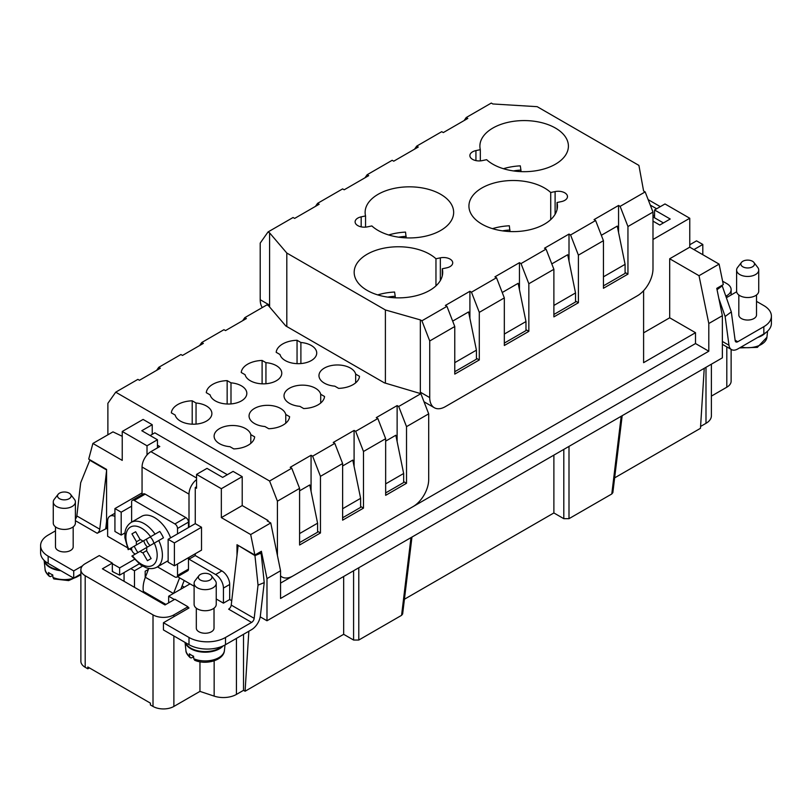 <?xml version="1.0" encoding="UTF-8"?>
<svg xmlns="http://www.w3.org/2000/svg" width="812" height="812" viewBox="0 0 812 812"><rect width="100%" height="100%" fill="white"/><g stroke="black" fill="none" stroke-linecap="round" stroke-linejoin="round"><path stroke-width="1.22" d="M105.814 527.709L106.524 528.49M643.601 290.686L643.601 362.67L695.508 332.697L669.687 317.796L669.687 258.764L699.02 275.704L708.805 323.511L708.805 351.22L695.508 343.547L280.546 583.117M695.508 332.697L695.508 343.547M112.32 563.69L119.628 567.903L119.628 575.14L112.32 571.516L112.32 563.092L99.277 555.56L85.199 563.69A14.758 8.516 180 0 0 80.875 569.709L80.875 661.272A14.758 8.516 180 0 0 85.199 667.291L87.808 668.794L87.808 666.987L150.403 703.131L150.403 704.938L153.011 706.44A14.758 8.516 0 0 0 173.88 706.44L173.88 635.969M414.556 149.175L416.698 146.13L441.728 131.676L443.301 132.579L467.813 118.42L466.25 117.517L491.29 103.063L492.854 103.966L537.189 106.676L638.912 165.404L643.601 191.003L645.164 191.906L620.124 206.36L618.561 205.456L618.561 232.476M622.175 415.693L612.857 492.62L611.791 493.97L568.999 518.675L563.802 518.675L563.802 449.401M157.447 447.889L157.447 439.759L141.795 430.725L152.23 424.706L143.095 419.428L122.236 431.476L147.013 445.788L147.013 454.964M553.885 455.126L553.885 512.951L404.427 599.236M199.955 661.77L199.955 691.388L214.155 696.117L214.155 660.826M260.216 616.846L266.986 620.764L722.365 357.848L722.365 315.685L716.773 288.361L723.299 284.596L719.107 264.113L699.02 275.704M259.495 552.373L260.896 553.175L261.423 555.621L264.225 582.6L260.378 615.79A12.545 7.237 120 0 1 251.598 629.645L225.513 644.698L225.513 637.471L251.598 622.418A3.684 2.131 120 0 0 254.176 618.338L258.033 585.147L254.958 555.621L238.637 545.664M214.155 696.117A18.443 10.647 180 0 0 236.424 694.422L243.509 690.332L243.509 634.314M243.509 690.332L245.082 691.235L248.837 631.239M236.992 555.418L236.992 544.72L254.877 555.043L261.393 551.277L266.986 578.601L266.986 620.764M725.837 296.218L726.801 295.659A14.758 8.516 180 0 0 731.125 289.63A14.758 8.516 180 0 0 726.801 283.611L722.599 281.185M704.227 368.323L700.462 428.32L614.643 477.862M411.958 537.057L402.64 613.984L401.575 615.334L358.782 640.039L353.585 640.039L353.585 570.765M80.875 569.709A14.758 8.516 180 0 0 85.199 575.738L153.011 614.887A14.758 8.516 0 0 0 173.88 614.887L187.958 606.757L174.915 599.226L165.009 604.95L102.413 568.806L112.32 563.092M75.394 519.041A3.684 2.131 -60 0 0 76.825 515.945L99.774 529.201A3.684 2.131 -60 0 1 97.196 533.271L106.585 528.46L106.585 469.427L88.701 459.105L92.893 443.453L122.236 460.394L122.236 431.476M553.885 512.951L563.802 518.675M269.594 306.966L269.594 232.861L286.809 253.039L385.395 309.961L385.395 383.142M286.809 253.039L286.809 326.525M92.893 443.453L112.98 431.862L122.236 436.298M221.341 488.702L196.565 474.391L206.999 468.372L222.65 477.405L233.085 471.386L242.209 476.654L221.341 488.702L221.341 517.609L250.685 534.55L270.761 522.958L267.25 520.928L268.031 520.472L268.031 521.375M221.341 517.609L242.209 505.561L268.031 520.472M731.125 349.373L731.125 381.193A14.758 8.516 180 0 1 726.801 387.212L711.393 396.114M722.365 315.685L708.805 323.511M157.447 439.759L147.013 445.788M353.585 640.039L343.669 634.314L343.669 576.49M669.687 258.764L689.764 247.173L719.107 264.113M196.565 474.391L196.565 488.245L195.266 487.494L196.565 486.743M152.23 434.339L152.23 424.706M711.393 364.182L711.393 415.795A18.443 10.647 0 0 1 705.993 423.326L700.573 426.442M119.628 575.14L139.156 563.853M130.844 568.664L134.487 570.765L142.547 566.116M112.848 571.222L112.32 570.917M157.447 445.179L159.791 446.539L150.92 451.655A12.545 7.237 120 0 0 142.059 467.022L189.003 494.122L189.003 527.252L168.135 539.3L168.135 562.188L174.397 565.802L201.518 550.14L201.518 527.252L174.397 542.913L174.397 565.802M196.565 479.628A12.545 7.237 120 0 0 189.003 494.122M227.34 474.695L154.838 432.837L150.139 435.547M601.347 235.287L617.262 226.101L625.088 264.336L625.088 273.37L603.438 285.865M454.771 371.703L476.421 359.198L476.421 350.165L454.771 362.659M423.955 401.635A22.127 12.779 -60 0 0 424.93 402.305L434.318 407.725A22.127 12.779 -60 0 0 445.382 406.629L637.339 295.812A22.127 12.779 120 0 0 652.99 268.701L652.99 212.074L645.164 191.906M397.129 441.626L397.129 405.584L398.702 406.487L420.87 393.688L384.35 382.838L285.763 325.927L268.549 305.748L266.986 304.845L244.818 317.644L242.676 320.679M142.059 494.681L142.059 467.022M121.191 535.078L114.928 531.464L114.928 508.576L121.191 512.189L121.191 535.078L124.977 532.895M142.059 492.914L114.928 508.576M131.625 506.17L121.191 512.189M114.928 516.432A11.063 6.384 -120 0 0 109.924 516.158A11.063 6.384 -120 0 0 107.631 521.223L107.631 536.285L127.301 547.643M40.6 545.623L40.6 552.85A25.822 14.91 0 0 0 48.162 563.386L73.719 578.144L73.719 570.917L48.162 556.159A25.822 14.91 0 0 1 40.6 545.623A25.822 14.91 0 0 1 48.162 535.078L55.48 530.855M82.459 565.873L73.719 570.917M80.875 574.013L73.719 578.144M119.628 567.903L134.447 559.356M131.838 550.262L129.504 548.912L128.783 549.328L143.795 540.66L134.213 546.192A25.822 14.91 -120 0 0 137.908 552.576M107.631 529.059L106.585 528.46M73.181 526.866L73.181 546.821A8.851 5.116 180 0 1 67.721 551.551A8.851 5.116 180 0 1 58.078 550.434A8.851 5.116 180 0 1 55.48 546.821L55.48 526.866M76.825 515.945L80.682 482.754L89.787 460.252L106.585 469.955M99.774 529.201L106.585 470.544M106.585 521.375L105.976 526.653A12.545 7.237 -60 0 1 105.672 528.379M89.787 460.252L90.325 460.039M251.598 622.418L228.649 609.162A3.684 2.131 120 0 0 231.227 605.092L238.099 545.887M254.958 555.621L260.896 553.175M225.513 644.698A25.822 14.91 0 0 1 189.003 644.698L163.445 629.95L163.445 622.723L189.003 637.471A25.822 14.91 0 0 0 225.513 637.471M229.684 599.53L229.684 584.467L223.432 588.081L223.432 603.143L229.684 599.53L231.735 600.707M223.432 603.143L216.236 598.992M194.109 586.213L190.049 583.869L168.663 596.211L168.663 602.839M163.445 622.723L189.003 607.965L187.958 607.356M174.397 599.53L168.663 596.211M214.023 608.178L214.023 628.143A8.851 5.116 180 0 1 208.562 632.863A8.851 5.116 180 0 1 198.91 631.756A8.851 5.116 180 0 1 196.321 628.143L196.321 608.178M190.049 583.869L179.614 577.85L173.585 593.369M180.822 589.197L184.192 580.489M143.572 592.567L143.369 591.4L165.922 604.422M148.799 568.41L145.358 577.271A23.609 13.631 120 0 0 143.369 591.4M179.614 577.85L177.564 576.662M70.542 494.325L74.43 499.339A11.063 6.384 180 0 1 75.394 501.948L75.394 523.029A11.063 6.384 180 0 1 68.563 528.937A11.063 6.384 180 0 1 56.505 527.546A11.063 6.384 180 0 1 53.267 523.029L53.267 501.948A11.063 6.384 180 0 1 54.231 499.339L58.119 494.325A6.811 3.928 180 0 1 69.142 493.148A6.811 3.928 180 0 1 70.542 494.325A6.811 3.928 180 0 1 68.188 499.167A6.811 3.928 180 0 1 59.52 498.71A6.811 3.928 180 0 1 58.119 494.325M75.394 501.948A11.063 6.384 180 0 1 68.563 507.855A11.063 6.384 180 0 1 56.505 506.465A11.063 6.384 180 0 1 53.267 501.948M59.53 569.953A20.29 11.713 180 0 1 49.989 566.857A20.29 11.713 180 0 1 44.345 560.584M45.076 569.161A19.295 11.135 -0 0 0 48.771 575.048L49.359 576.358C46.436 573.597 45.005 571.201 45.076 569.161L44.132 560.381A20.29 11.713 -0 0 0 49.989 567.456A20.29 11.713 -0 0 0 60.839 570.714M48.771 575.048L48.558 572.49A19.579 11.307 -0 0 0 50.486 573.79A19.579 11.307 -0 0 0 52.739 574.906L52.942 577.454A19.295 11.135 -0 0 0 80.875 574.196M49.359 576.358L50.445 576.621L52.78 575.485M80.875 574.896L68.675 580.6L53.836 578.946L52.942 577.454M553.885 269.29L528.845 283.743L521.02 263.585L546.06 249.122L553.885 269.29L553.885 316.883L578.398 302.734L575.525 301.079M299.587 542.609L317.583 532.215L317.583 523.182L309.758 484.947L299.587 490.824M299.587 533.575L317.583 523.182M504.323 343.09L525.973 330.596L525.973 321.552L504.323 334.057M385.659 483.881L403.655 473.487L395.83 435.252L385.659 441.129M299.587 488.388L277.42 501.187L269.594 481.019L291.762 468.219L290.199 467.316L311.067 455.268L312.63 456.171L320.456 476.339L320.456 532.976L299.587 545.014L299.587 488.388L291.762 468.219M354.093 466.474L354.093 430.421L355.666 431.324L363.492 451.492L385.659 438.693L377.834 418.525L376.271 417.622L397.129 405.584M355.666 431.324L377.834 418.525M343.669 634.314L245.082 691.235M199.955 691.388L173.88 706.44M124.063 572.572L124.063 581.311M134.487 587.33L134.487 570.765M654.553 217.809L654.553 209.973L670.204 219.007L659.77 225.036L652.99 221.118M89.371 667.89L87.808 668.794M148.434 569.344L145.186 571.222L145.186 577.728M652.99 239.489L689.764 218.255L689.764 247.173M669.687 317.796L643.601 332.849M480.318 149.672L475.933 150.596A9.216 5.329 180 0 0 469.874 155.6A9.216 5.329 180 0 0 482.247 160.603L486.621 159.68A44.264 25.558 0 0 0 492.854 164.197A44.264 25.558 0 0 0 541.086 169.738A44.264 25.558 0 0 0 568.41 146.13A44.264 25.558 0 0 0 555.449 128.063A44.264 25.558 0 0 0 507.216 122.521A44.264 25.558 0 0 0 479.892 146.13A44.264 25.558 0 0 0 480.318 149.672L480.318 160.877M146.576 547.572A7.379 4.263 60 0 1 146.576 550.688L142.882 552.82A7.379 4.263 60 0 1 140.182 551.257L163.456 537.828A25.822 14.91 -120 0 0 159.771 531.434L150.19 536.965A7.379 4.263 60 0 1 153.874 543.36M187.958 608.564L187.958 606.757M528.845 283.743L528.845 331.347L504.323 345.496L504.323 297.902L496.508 277.734L494.934 276.831L519.457 262.682L519.457 289.691M528.845 331.347L525.973 329.692M708.805 351.22L280.546 598.474L280.546 570.765L266.986 578.601M142.882 552.82L147.439 560.706L151.123 558.575L146.576 550.688M188.485 527.546L188.485 522.126A3.684 2.131 -120 0 0 185.877 517.609L145.186 494.122A3.684 2.131 -120 0 0 143.338 493.94L132.386 500.263A3.684 2.131 -120 0 0 131.625 501.948L131.625 522.126M188.485 522.126L177.523 528.45A3.684 2.131 -120 0 0 174.915 523.933L134.234 500.446A3.684 2.131 -120 0 0 132.386 500.263M689.764 218.255L664.987 203.954L654.553 209.973M250.685 534.55L254.877 555.043M195.266 487.494L195.266 523.638L201.518 527.252M195.266 553.754L195.266 555.56L221.869 570.917L215.606 574.531L189.003 559.174L195.266 555.56M229.684 584.467A11.063 6.384 -120 0 0 221.869 570.917M184.304 587.177L182.091 585.899M140.182 539.625L135.634 531.738L131.94 533.87L136.497 541.756L140.182 539.625A7.379 4.263 60 0 1 142.882 541.188L150.19 536.965M270.761 522.958L280.546 570.765M360.619 506.465L363.492 508.129L342.623 520.167L342.623 463.54L334.798 443.372L333.235 442.469L354.093 430.421M264.225 582.6L258.033 585.147M300.897 342.491A18.443 10.647 180 0 1 316.731 353.027A18.443 10.647 180 0 1 299.587 363.644A18.443 10.647 180 0 1 280.028 354.529L276.192 352.317A22.127 12.779 180 0 1 297.05 340.269L300.897 342.491L300.897 363.573M189.602 656.36L190.201 657.679C187.278 654.908 185.846 652.513 185.918 650.473A19.295 11.135 -0 0 0 189.602 656.36L189.399 653.812A19.579 11.307 -0 0 0 191.327 655.101A19.579 11.307 -0 0 0 193.571 656.218L193.784 658.776A19.295 11.135 -0 0 0 213.363 659.872A19.295 11.135 -0 0 0 224.427 650.473C223.848 660.308 206.065 665.282 194.677 660.268L193.784 658.776M196.047 403.016A18.443 10.647 180 0 1 211.881 413.562A18.443 10.647 180 0 1 194.748 424.179A18.443 10.647 180 0 1 175.179 415.064L171.342 412.851A22.127 12.779 180 0 1 192.2 400.803L196.047 403.016L196.047 424.097M320.71 394.287L324.556 396.5A22.127 12.779 180 0 1 303.688 408.548L299.851 406.335A18.443 10.647 180 0 1 284.017 395.789A18.443 10.647 180 0 1 301.15 385.172A18.443 10.647 180 0 1 320.71 394.287L320.71 403.016M355.666 374.109L359.503 376.321A22.127 12.779 180 0 1 338.634 388.369L334.798 386.157A18.443 10.647 180 0 1 318.964 375.611A18.443 10.647 180 0 1 336.097 364.994A18.443 10.647 180 0 1 355.666 374.109L355.666 382.838M285.763 414.465L289.6 416.678A22.127 12.779 180 0 1 268.742 428.726L264.895 426.513A18.443 10.647 180 0 1 249.061 415.967A18.443 10.647 180 0 1 266.204 405.35A18.443 10.647 180 0 1 285.763 414.465L285.763 423.194M250.817 434.643L254.653 436.856A22.127 12.779 180 0 1 233.785 448.904L229.948 446.691A18.443 10.647 180 0 1 214.114 436.145A18.443 10.647 180 0 1 231.247 425.529A18.443 10.647 180 0 1 250.817 434.643L250.817 443.372M265.94 362.659A18.443 10.647 180 0 1 281.774 373.205A18.443 10.647 180 0 1 264.641 383.822A18.443 10.647 180 0 1 245.082 374.708L241.235 372.495A22.127 12.779 180 0 1 262.103 360.447L265.94 362.659L265.94 383.741M435.963 285.865L435.963 258.764A44.264 25.558 0 0 0 429.731 254.247A44.264 25.558 0 0 0 381.498 248.705A44.264 25.558 0 0 0 354.174 272.314A44.264 25.558 0 0 0 367.136 290.381A44.264 25.558 0 0 0 415.379 295.923A44.264 25.558 0 0 0 442.702 272.314A44.264 25.558 0 0 0 442.266 268.772L442.266 275.857M107.884 434.796L107.884 403.31L115.71 392.176L269.594 481.019M544.497 187.988A44.264 25.558 0 0 0 496.254 182.446A44.264 25.558 0 0 0 468.93 206.065A44.264 25.558 0 0 0 481.902 224.132A44.264 25.558 0 0 0 530.134 229.674A44.264 25.558 0 0 0 557.458 206.065A44.264 25.558 0 0 0 557.032 202.513L561.407 201.599A9.216 5.329 180 0 0 567.476 196.595A9.216 5.329 180 0 0 555.103 191.591L550.719 192.505A44.264 25.558 0 0 0 544.497 187.988M509.977 231.552L509.337 225.777A44.264 25.558 0 0 0 492.498 228.649M752.48 266.813A6.811 3.928 180 0 1 742.858 266.813A6.811 3.928 180 0 1 741.457 262.428A6.811 3.928 180 0 1 742.858 261.261A6.811 3.928 180 0 1 753.881 262.428A6.811 3.928 180 0 1 752.48 266.813M753.881 262.428L757.769 267.452A11.063 6.384 180 0 1 758.733 270.061A11.063 6.384 180 0 1 755.495 274.578A11.063 6.384 180 0 1 739.844 274.578A11.063 6.384 180 0 1 736.606 270.061A11.063 6.384 180 0 1 737.57 267.452L741.457 262.428M262.296 307.545A22.127 12.779 -60 0 1 260.205 299.719L260.205 243.092L268.031 231.958L269.594 232.861M262.103 360.447L262.103 383.832M365.004 177.777L367.136 174.742L368.699 175.646L344.186 189.795L342.623 188.891L317.583 203.345L319.146 204.248L294.634 218.408L293.071 217.504L268.031 231.958M758.733 270.061L758.733 291.143A11.063 6.384 180 0 1 751.902 297.04A11.063 6.384 180 0 1 739.844 295.659A11.063 6.384 180 0 1 736.606 291.143L736.606 270.061M469.904 291.285L445.382 305.444L446.945 306.347L421.905 320.801L429.731 340.969L454.771 326.515L454.771 374.109L479.293 359.949L479.293 312.356L471.467 292.188L469.904 291.285L469.904 318.304M421.905 320.801L420.342 319.898L420.342 393.384M434.318 407.725A22.127 12.779 -60 0 1 429.731 397.596L429.731 340.969M242.209 476.654L242.209 505.561M277.42 501.187L277.42 555.469M509.977 230.019A36.885 21.295 0 0 0 502.496 230.852M365.552 227.127L365.552 215.931L361.178 216.855L361.178 226.852M385.395 309.961L420.342 319.898M557.032 209.608L557.032 202.513M689.764 244.757L696.544 240.849L702.806 244.463L702.806 254.704M652.99 216.002L654.553 215.099M230.994 382.838A18.443 10.647 180 0 1 246.828 393.384A18.443 10.647 180 0 1 229.694 404A18.443 10.647 180 0 1 210.125 394.886L206.289 392.673A22.127 12.779 180 0 1 227.157 380.625L230.994 382.838L230.994 403.919M718.884 298.643L725.126 316.497L731.318 311.899L735.175 340.644A3.684 2.131 120 0 0 735.916 341.923A3.684 2.131 120 0 0 737.753 341.74L735.114 340.208M442.266 268.772L446.651 267.848A9.216 5.329 180 0 0 452.72 262.844A9.216 5.329 180 0 0 440.337 257.84L435.963 258.764M403.655 481.628L406.518 483.282L385.659 495.33L385.659 438.693M311.067 491.321L311.067 455.268M317.583 531.312L320.456 532.976M361.178 216.855A9.216 5.329 180 0 0 355.108 221.849A9.216 5.329 180 0 0 367.491 226.852L371.866 225.939A44.264 25.558 0 0 0 378.098 230.456A44.264 25.558 0 0 0 426.33 235.998A44.264 25.558 0 0 0 453.654 212.389A44.264 25.558 0 0 0 440.693 194.312A44.264 25.558 0 0 0 392.45 188.78A44.264 25.558 0 0 0 365.126 212.389A44.264 25.558 0 0 0 365.552 215.931M406.173 237.875L405.533 232.1A44.264 25.558 0 0 0 388.694 234.972M244.818 317.644L246.381 318.548L225.513 330.596L223.95 329.692L201.782 342.491L203.345 343.395L182.487 355.433L180.914 354.529L158.746 367.328L156.614 370.373M502.232 292.513L518.147 283.317L525.973 321.552M342.623 508.728L360.619 498.335L352.794 460.099L342.623 465.976M312.63 456.171L334.798 443.372M320.456 476.339L342.623 463.54M420.383 393.404A22.127 12.779 -60 0 1 420.342 392.176L429.731 397.596M342.623 517.762L360.619 507.368L360.619 498.335M476.421 358.295L479.293 359.949M603.438 240.687L578.398 255.141L570.572 234.972L595.612 220.519L603.438 240.687L603.438 288.28L627.95 274.121L625.088 272.467M627.95 274.121L627.95 226.528L620.124 206.36M222.052 646.382A20.29 11.713 180 0 1 190.83 648.169A20.29 11.713 180 0 1 185.461 642.657M503.45 168.713A44.264 25.558 0 0 1 520.289 165.851L520.939 170.094A36.885 21.295 0 0 0 513.448 170.926M140.182 551.257L133.209 555.286M157.447 566.847L174.915 576.946A3.684 2.131 -120 0 0 176.762 577.129L187.714 570.795A3.684 2.131 -120 0 0 188.485 569.111L188.485 557.671M176.762 577.129A3.684 2.131 -120 0 0 177.523 575.434L177.523 563.995M190.201 657.679L191.287 657.933L193.621 656.796M200.361 574.46A6.811 3.928 180 0 1 209.983 574.46A6.811 3.928 180 0 1 211.384 575.637A6.811 3.928 180 0 1 209.983 580.022A6.811 3.928 180 0 1 201.315 580.478A6.811 3.928 180 0 1 198.96 575.637A6.811 3.928 180 0 1 200.361 574.46M211.384 575.637L215.271 580.661A11.063 6.384 180 0 1 216.236 583.27A11.063 6.384 180 0 1 212.998 587.786A11.063 6.384 180 0 1 197.346 587.786A11.063 6.384 180 0 1 194.109 583.27A11.063 6.384 180 0 1 195.073 580.661L198.96 575.637M520.939 171.616L520.939 170.094M131.625 547.684L131.625 548.932A3.684 2.131 -120 0 0 134.234 553.449L135.31 554.078M159.771 531.434L142.882 541.188M174.397 542.913L168.135 539.3M195.266 523.638L189.003 527.252M185.187 642.505A20.29 11.713 -0 0 0 190.83 648.768A20.29 11.713 -0 0 0 223.158 645.905M216.236 583.27L216.236 604.351A11.063 6.384 180 0 1 209.405 610.248A11.063 6.384 180 0 1 197.346 608.868A11.063 6.384 180 0 1 194.109 604.351L194.109 583.27M129.524 548.902L134.213 546.192M135.634 531.738L131.94 533.87M147.49 547.044A7.379 4.263 60 0 1 143.795 540.66M131.869 556.068L140.638 564.939L146.261 567.781C150.24 569.08 153.833 568.847 157.051 567.081L167.485 561.051A25.822 14.91 -120 0 0 168.135 560.635M170.611 537.869A25.822 14.91 -120 0 0 141.664 516.33L131.229 522.36L141.664 516.33M167.485 561.051L157.051 567.081A25.822 14.91 -120 0 0 158.766 540.538M177.523 528.45L177.523 533.88M189.003 557.367L189.003 559.174M136.497 544.872A7.379 4.263 60 0 1 136.497 541.756M223.432 588.081A11.063 6.384 -120 0 0 215.606 574.531M406.173 236.343A36.885 21.295 0 0 0 398.682 237.185M395.221 297.801L395.221 296.278A36.885 21.295 0 0 0 387.73 297.111M377.732 294.898A44.264 25.558 0 0 1 394.581 292.036L395.221 296.278M150.098 545.542A7.379 4.263 60 0 1 146.404 539.148M550.719 219.616L550.719 192.505M192.2 400.803L192.2 424.189M553.885 314.477L575.525 301.983L575.525 292.949L553.885 305.444M403.655 473.487L403.655 482.531L385.659 492.914M627.95 226.528L652.99 212.074M578.398 255.141L578.398 302.734M504.323 297.902L479.293 312.356M466.25 117.517L464.109 120.562M725.126 316.497L728.983 345.252A12.545 7.237 120 0 0 731.49 349.586A12.545 7.237 120 0 0 737.753 348.967L763.838 333.905A25.822 14.91 0 0 0 771.4 323.369L771.4 316.132A25.822 14.91 0 0 0 763.838 305.596L756.52 301.374M763.838 333.905L763.838 326.678A25.822 14.91 0 0 0 771.4 316.132M452.68 321.116L468.595 311.93L476.421 350.165M227.157 380.625L227.157 404.011M199.64 345.526L201.782 342.491M280.546 575.891A22.127 12.779 -60 0 0 281.997 576.987A22.127 12.779 -60 0 0 293.071 575.891L413.044 506.617A22.127 12.779 120 0 0 428.695 479.516L428.695 413.846L406.518 426.645L406.518 483.282M363.492 451.492L363.492 508.129M603.438 276.831L625.088 264.336M115.71 392.176L137.878 379.377L139.451 380.28L160.309 368.232L158.746 367.328M663.424 222.924L652.99 216.905M693.935 249.578L702.806 244.463M446.945 306.347L454.771 326.515M757.657 337.477A20.29 11.713 -0 0 0 765.543 332.818M763.838 326.678L737.753 341.74M726.364 297.72L736.657 291.772M756.52 294.969L756.52 314.934A8.851 5.116 180 0 1 751.059 319.654A8.851 5.116 180 0 1 741.407 318.548A8.851 5.116 180 0 1 738.818 314.934L738.818 294.969M595.612 220.519L594.049 219.616L618.561 205.456M731.318 311.899L722.213 285.854L717.047 289.691M722.213 285.854L721.665 285.54M551.784 263.9L567.71 254.714L575.525 292.949M420.87 393.688L428.695 413.846M398.702 406.487L406.518 426.645M546.06 249.122L544.497 248.218L569.009 234.069L569.009 261.078M367.136 174.742L392.176 160.289L393.739 161.192L418.261 147.033L416.698 146.13M297.05 340.269L297.05 363.654M496.508 277.734L471.467 292.188M521.02 263.585L519.457 262.682M570.572 234.972L569.009 234.069M317.583 203.345L315.442 206.39M568.999 518.675L568.999 446.397M236.424 694.422L236.424 638.405M410.984 537.625L401.575 615.334M358.782 640.039L358.782 567.761M153.011 706.44L153.011 614.887M85.199 575.738L85.199 667.291M621.2 416.251L611.791 493.97M726.801 295.659L726.801 297.466M726.801 346.876L726.801 387.212M705.993 423.326L705.993 367.308M150.92 451.655L196.565 478.004M48.162 563.386L48.162 556.159M75.394 520.685L97.196 533.271M189.003 644.698L189.003 637.471M145.358 577.271L173.413 593.471M475.933 150.596L475.933 160.603M173.88 616.694L173.88 614.887M185.877 517.609L174.915 523.933M260.205 299.719L269.594 305.139M440.337 257.84L440.337 280.546M132.468 555.712A22.127 12.779 -120 0 0 152.595 565.385A22.127 12.779 -120 0 0 154.29 543.116M188.485 569.111L177.523 575.434M254.176 618.338L231.227 605.092M145.186 494.122L134.234 500.446M155.072 534.144A25.822 14.91 -120 0 0 131.229 522.36C125.566 526.227 125.089 531.637 124.957 533.027L124.886 537.717L128.174 549.673M150.596 536.732A22.127 12.779 -120 0 0 130.468 527.059A22.127 12.779 -120 0 0 128.783 549.328M555.103 191.591L555.103 214.287M656.644 208.775L650.29 205.101M741.082 347.049A19.295 11.135 -0 0 0 766.924 337.264L767.573 331.174M728.983 345.252L722.365 341.436M731.125 289.63L731.125 294.969M114.928 513.265L109.924 516.158M224.427 650.473L225.015 644.982M660.318 206.654L648.169 199.64M722.365 344.318L731.49 349.586M281.997 576.987L280.546 576.144M766.924 337.264L757.373 347.363L739.59 347.901M185.918 650.473L185.055 642.424"/></g></svg>
